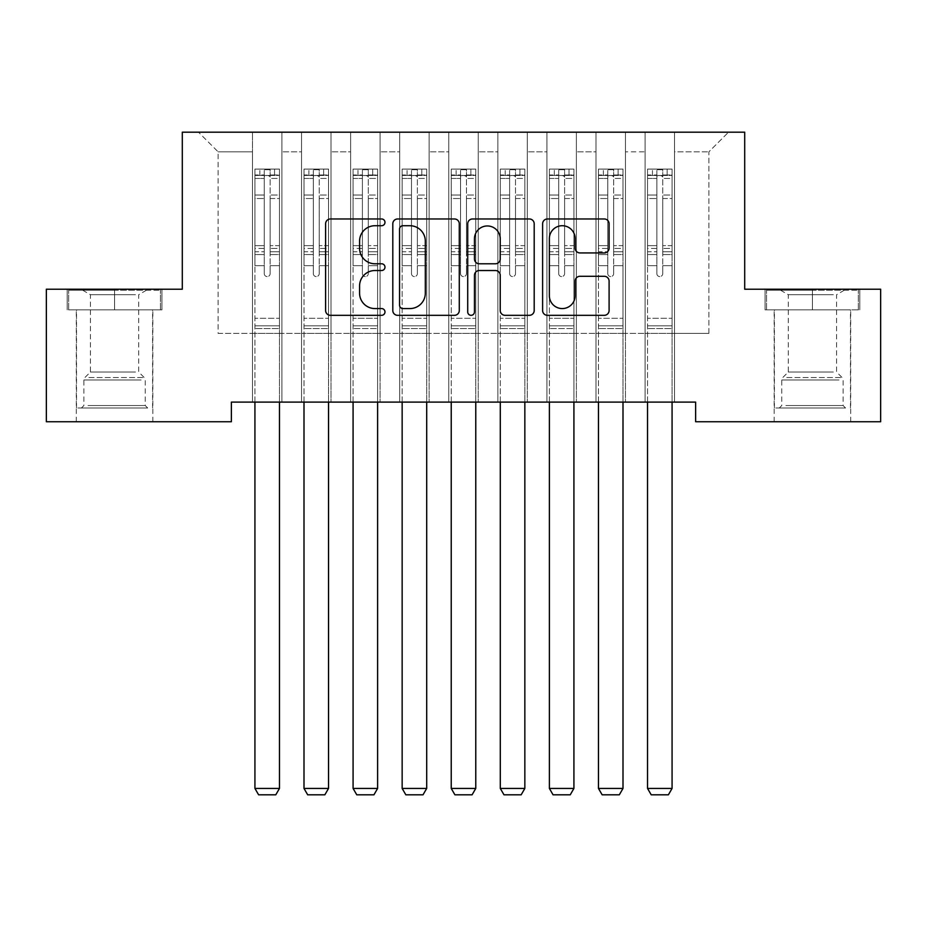 <?xml version="1.0" encoding="UTF-8"?>
<svg xmlns="http://www.w3.org/2000/svg" width="927" height="927" viewBox="0 0 927 927"><rect width="100%" height="100%" fill="white"/><g stroke="black" fill="none" stroke-linecap="round" stroke-linejoin="round"><path stroke-width="0.7" stroke-dasharray="4.63 3.48" d="M384.983 222.341A3.372 3.372 0 0 0 381.611 218.969L330.429 218.969A4.82 4.82 0 0 0 325.609 223.789L325.609 310.499A4.82 4.82 0 0 0 330.429 315.319L381.611 315.319A3.372 3.372 0 0 0 384.983 311.947A3.372 3.372 0 0 0 381.611 308.575L374.983 308.575A15.411 15.411 0 0 1 359.572 293.152L359.572 285.933A15.411 15.411 0 0 1 374.983 270.522L381.611 270.522A3.372 3.372 0 0 0 384.983 267.15A3.372 3.372 0 0 0 381.611 263.778L374.983 263.778A15.411 15.411 0 0 1 359.572 248.355L359.572 241.136A15.411 15.411 0 0 1 374.983 225.713L381.611 225.713A3.372 3.372 0 0 0 384.983 222.341M812.434 309.838L859.792 309.838L765.076 309.838L812.434 309.838L812.434 289.224L765.076 289.224L859.792 289.224L812.434 289.224L812.434 309.838L766.548 309.838L858.321 309.838L812.434 309.838L812.434 290.209L766.548 290.209L858.321 290.209L812.434 290.209L812.434 309.838M812.434 421.739L774.149 421.739L812.434 421.739M114.566 309.838L67.207 309.838L161.924 309.838L114.566 309.838L114.566 289.224L161.924 289.224L67.207 289.224L114.566 289.224L114.566 309.838L68.679 309.838L160.452 309.838L114.566 309.838L114.566 290.209L68.679 290.209L160.452 290.209L114.566 290.209L114.566 309.838M114.566 421.739L152.851 421.739L114.566 421.739M744.705 132.19L182.295 132.19L182.295 289.224L46.35 289.224L46.35 421.739L231.368 421.739L231.368 402.109L695.632 402.109L695.632 421.739L880.65 421.739L880.65 289.224L744.705 289.224L744.705 132.19M645.088 132.19L728.518 132.19L674.532 132.19L674.532 333.396L708.877 333.396L674.532 333.396L674.532 151.819L708.877 151.819L674.532 151.819L674.532 132.19L674.532 402.109L674.532 132.19L645.088 132.19L645.088 333.396L645.088 151.819L625.447 151.819L645.088 151.819L645.088 132.19L645.088 402.109L674.532 402.109L674.532 333.396L674.532 402.109L645.088 402.109L674.532 402.109L645.088 402.109L645.088 132.19M596.003 132.19L625.447 132.19L625.447 333.396L645.088 333.396L625.447 333.396L625.447 132.19L625.447 402.109L625.447 132.19L576.374 132.19L596.003 132.19L596.003 333.396L596.003 151.819L576.374 151.819L596.003 151.819L596.003 132.19L596.003 402.109L625.447 402.109L625.447 333.396L625.447 402.109L596.003 402.109L625.447 402.109L596.003 402.109L596.003 132.19M546.93 132.19L576.374 132.19L576.374 333.396L596.003 333.396L576.374 333.396L576.374 132.19L576.374 402.109L576.374 132.19L527.301 132.19L546.93 132.19L546.93 333.396L546.93 151.819L527.301 151.819L546.93 151.819L546.93 132.19L546.93 402.109L576.374 402.109L576.374 333.396L576.374 402.109L546.93 402.109L576.374 402.109L546.93 402.109L546.93 132.19M497.857 132.19L527.301 132.19L527.301 333.396L546.93 333.396L527.301 333.396L527.301 132.19L527.301 402.109L527.301 132.19L478.228 132.19L497.857 132.19L497.857 333.396L497.857 151.819L478.228 151.819L497.857 151.819L497.857 132.19L497.857 402.109L527.301 402.109L527.301 333.396L527.301 402.109L497.857 402.109L527.301 402.109L497.857 402.109L497.857 132.19M448.772 132.19L478.228 132.19L478.228 333.396L497.857 333.396L478.228 333.396L478.228 132.19L478.228 402.109L478.228 132.19L429.143 132.19L448.772 132.19L448.772 333.396L448.772 151.819L429.143 151.819L448.772 151.819L448.772 132.19L448.772 402.109L478.228 402.109L478.228 333.396L478.228 402.109L448.772 402.109L478.228 402.109L448.772 402.109L448.772 132.19M399.699 132.19L429.143 132.19L429.143 333.396L448.772 333.396L429.143 333.396L429.143 132.19L429.143 402.109L429.143 132.19L380.07 132.19L399.699 132.19L399.699 333.396L399.699 151.819L380.07 151.819L399.699 151.819L399.699 132.19L399.699 402.109L429.143 402.109L429.143 333.396L429.143 402.109L399.699 402.109L429.143 402.109L399.699 402.109L399.699 132.19M350.626 132.19L380.07 132.19L380.07 333.396L399.699 333.396L380.07 333.396L380.07 132.19L380.07 402.109L380.07 132.19L330.997 132.19L350.626 132.19L350.626 333.396L350.626 151.819L330.997 151.819L350.626 151.819L350.626 132.19L350.626 402.109L380.07 402.109L380.07 333.396L380.07 402.109L350.626 402.109L380.07 402.109L350.626 402.109L350.626 132.19M301.553 132.19L330.997 132.19L330.997 333.396L350.626 333.396L330.997 333.396L330.997 132.19L330.997 402.109L330.997 132.19L281.912 132.19L301.553 132.19L301.553 333.396L301.553 151.819L281.912 151.819L301.553 151.819L301.553 132.19L301.553 402.109L330.997 402.109L330.997 333.396L330.997 402.109L301.553 402.109L330.997 402.109L301.553 402.109L301.553 132.19M252.468 132.19L281.912 132.19L281.912 333.396L301.553 333.396L281.912 333.396L281.912 132.19L281.912 402.109L281.912 132.19L198.482 132.19L252.468 132.19L252.468 333.396L252.468 151.819L218.123 151.819L252.468 151.819L252.468 132.19L252.468 402.109L281.912 402.109L281.912 333.396L281.912 402.109L252.468 402.109L281.912 402.109L252.468 402.109L252.468 132.19M708.877 333.396L708.877 151.819L728.518 132.19L708.877 151.819L708.877 333.396M218.123 333.396L252.468 333.396L218.123 333.396L218.123 151.819L198.482 132.19L218.123 151.819L218.123 333.396M645.088 333.396L674.532 333.396L645.088 333.396L645.088 402.109L645.088 333.396M596.003 333.396L625.447 333.396L596.003 333.396L596.003 402.109L596.003 333.396M546.93 333.396L576.374 333.396L546.93 333.396L546.93 402.109L546.93 333.396M497.857 333.396L527.301 333.396L497.857 333.396L497.857 402.109L497.857 333.396M448.772 333.396L478.228 333.396L448.772 333.396L448.772 402.109L448.772 333.396M399.699 333.396L429.143 333.396L399.699 333.396L399.699 402.109L399.699 333.396M350.626 333.396L380.07 333.396L350.626 333.396L350.626 402.109L350.626 333.396M301.553 333.396L330.997 333.396L301.553 333.396L301.553 402.109L301.553 333.396M252.468 333.396L281.912 333.396L252.468 333.396L252.468 402.109L252.468 333.396M459.282 310.499L459.282 223.789A4.82 4.82 0 0 0 454.473 218.969L397.625 218.969A4.82 4.82 0 0 0 392.805 223.789L392.805 310.499A4.82 4.82 0 0 0 397.625 315.319L454.473 315.319A4.82 4.82 0 0 0 459.282 310.499M402.921 225.713A3.372 3.372 0 0 0 399.549 229.085L399.549 305.203A3.372 3.372 0 0 0 402.921 308.575L409.908 308.575A15.411 15.411 0 0 0 425.319 293.152L425.319 241.136A15.411 15.411 0 0 0 409.908 225.713L402.921 225.713M472.527 218.969L529.375 218.969A4.82 4.82 0 0 1 534.195 223.789L534.195 310.499A4.82 4.82 0 0 1 529.375 315.319L505.053 315.319A4.82 4.82 0 0 1 500.232 310.499L500.232 275.331A4.82 4.82 0 0 0 495.412 270.522L479.271 270.522A4.82 4.82 0 0 0 474.462 275.331L474.462 311.947A3.372 3.372 0 0 1 471.09 315.319A3.372 3.372 0 0 1 467.718 311.947L467.718 223.789A4.82 4.82 0 0 1 472.527 218.969M500.232 238.842A12.885 12.885 0 0 0 487.347 225.956A12.885 12.885 0 0 0 474.462 238.842L474.462 258.957A4.82 4.82 0 0 0 479.271 263.778L495.412 263.778A4.82 4.82 0 0 0 500.232 258.957L500.232 238.842M579.954 252.932L604.277 252.932A4.82 4.82 0 0 0 609.097 248.112L609.097 223.789A4.82 4.82 0 0 0 604.277 218.969L547.44 218.969A4.82 4.82 0 0 0 542.619 223.789L542.619 310.499A4.82 4.82 0 0 0 547.44 315.319L604.277 315.319A4.82 4.82 0 0 0 609.097 310.499L609.097 281.113A4.82 4.82 0 0 0 604.277 276.292L579.954 276.292A4.82 4.82 0 0 0 575.134 281.113L575.134 295.69A12.885 12.885 0 0 1 562.249 308.575A12.885 12.885 0 0 1 549.363 295.69L549.363 238.598A12.885 12.885 0 0 1 562.249 225.713A12.885 12.885 0 0 1 575.134 238.598L575.134 248.112A4.82 4.82 0 0 0 579.954 252.932M161.924 309.838L161.924 289.224L161.924 309.838M67.207 309.838L67.207 289.224L67.207 309.838M765.076 309.838L765.076 289.224L765.076 309.838M859.792 309.838L859.792 289.224L859.792 309.838M264.253 273.627A2.943 2.943 0 0 0 267.196 276.57A2.943 2.943 0 0 1 264.253 273.627L264.253 265.667L264.253 273.627A2.943 2.943 0 0 0 267.196 276.57A2.943 2.943 0 0 0 270.139 273.627A2.943 2.943 0 0 1 267.196 276.57A2.943 2.943 0 0 0 270.139 273.627L270.139 265.667L270.139 273.627A2.943 2.943 0 0 1 267.196 276.57A2.943 2.943 0 0 1 264.253 273.627L264.253 251.773L264.253 273.627M254.925 402.109L254.925 265.667L254.925 318.285L254.925 265.667L264.253 265.667L254.925 265.667L264.253 265.667L254.925 265.667L254.925 248.413L264.253 248.413L264.253 265.667L264.253 248.413L254.925 248.413L254.925 245.632L264.253 245.632L254.925 245.632L254.925 198.517L264.253 198.517L254.925 198.517L254.925 178.459L264.253 178.459L254.925 178.459L254.925 175.47L254.925 265.667L254.925 254.554L264.253 254.554L254.925 254.554L254.925 251.773L264.253 251.773L254.925 251.773L254.925 195.018L264.253 195.018L264.253 251.773L264.253 195.018L254.925 195.018L254.925 174.96L264.253 174.96L264.253 195.018L264.253 169.699L264.253 176.756L264.253 169.699L270.139 169.699L270.139 176.756C268.181 175.052 266.223 175.052 264.253 176.756L264.253 248.413L264.253 176.756C266.211 175.052 268.17 175.052 270.139 176.756L270.139 251.773L270.139 169.699L264.253 169.699L264.253 174.96L254.925 174.96L254.925 169.096L259.838 169.085L259.838 175.47L254.925 175.47L254.925 169.096L254.925 175.47L274.554 175.47L259.838 175.47L259.838 169.085L279.34 169.085L274.554 169.085L274.554 175.47L279.467 175.47L279.467 169.096L254.925 169.096L254.925 788.437L254.925 318.285L254.925 788.437L279.467 788.437L254.925 788.437L258.61 794.81L275.782 794.81L258.61 794.81L254.925 788.437L258.61 794.81L275.782 794.81L279.467 788.437L275.782 794.81L279.467 788.437L279.467 328.587L279.467 788.437L254.925 788.437M279.467 402.109L279.467 265.667L270.139 265.667L279.467 265.667L270.139 265.667L279.467 265.667L279.467 254.554L270.139 254.554L279.467 254.554L279.467 251.773L270.139 251.773L279.467 251.773L279.467 195.018L270.139 195.018L279.467 195.018L279.467 174.96L270.139 174.96L279.467 174.96L279.467 169.096L279.467 265.667L279.467 248.413L270.139 248.413L279.467 248.413L279.467 245.632L270.139 245.632L279.467 245.632L279.467 198.517L270.139 198.517L270.139 273.627L270.139 198.517L279.467 198.517L279.467 178.459L270.139 178.459L270.139 198.517L270.139 178.459L279.467 178.459L279.467 175.47L255.052 175.47L279.34 175.47L274.554 175.47L274.554 169.085L279.467 169.096L279.467 328.587L254.925 328.587L279.467 328.587L279.467 318.285L254.925 318.285L279.467 318.285L279.467 265.667L279.467 788.437M313.326 273.627A2.943 2.943 0 0 0 316.269 276.57A2.943 2.943 0 0 1 313.326 273.627L313.326 265.667L313.326 273.627A2.943 2.943 0 0 0 316.269 276.57A2.943 2.943 0 0 0 319.212 273.627A2.943 2.943 0 0 1 316.269 276.57A2.943 2.943 0 0 0 319.212 273.627L319.212 265.667L319.212 273.627A2.943 2.943 0 0 1 316.269 276.57A2.943 2.943 0 0 1 313.326 273.627L313.326 251.773L313.326 273.627M303.998 402.109L303.998 265.667L303.998 318.285L303.998 265.667L313.326 265.667L303.998 265.667L313.326 265.667L303.998 265.667L303.998 248.413L313.326 248.413L313.326 265.667L313.326 248.413L303.998 248.413L303.998 245.632L313.326 245.632L303.998 245.632L303.998 198.517L313.326 198.517L303.998 198.517L303.998 178.459L313.326 178.459L303.998 178.459L303.998 175.47L303.998 265.667L303.998 254.554L313.326 254.554L303.998 254.554L303.998 251.773L313.326 251.773L303.998 251.773L303.998 195.018L313.326 195.018L313.326 251.773L313.326 195.018L303.998 195.018L303.998 174.96L313.326 174.96L313.326 195.018L313.326 169.699L313.326 176.756L313.326 169.699L319.212 169.699L319.212 176.756C317.254 175.052 315.296 175.052 313.326 176.756L313.326 248.413L313.326 176.756C315.284 175.052 317.243 175.052 319.212 176.756L319.212 251.773L319.212 169.699L313.326 169.699L313.326 174.96L303.998 174.96L303.998 169.096L308.911 169.085L308.911 175.47L303.998 175.47L303.998 169.096L303.998 175.47L323.627 175.47L308.911 175.47L308.911 169.085L328.413 169.085L323.627 169.085L323.627 175.47L328.54 175.47L328.54 169.096L303.998 169.096L303.998 788.437L303.998 318.285L303.998 788.437L328.54 788.437L303.998 788.437L307.683 794.81L324.856 794.81L307.683 794.81L303.998 788.437L307.683 794.81L324.856 794.81L328.54 788.437L324.856 794.81L328.54 788.437L328.54 328.587L328.54 788.437L303.998 788.437M328.54 402.109L328.54 265.667L319.212 265.667L328.54 265.667L319.212 265.667L328.54 265.667L328.54 254.554L319.212 254.554L328.54 254.554L328.54 251.773L319.212 251.773L328.54 251.773L328.54 195.018L319.212 195.018L328.54 195.018L328.54 174.96L319.212 174.96L328.54 174.96L328.54 169.096L328.54 265.667L328.54 248.413L319.212 248.413L328.54 248.413L328.54 245.632L319.212 245.632L328.54 245.632L328.54 198.517L319.212 198.517L319.212 273.627L319.212 198.517L328.54 198.517L328.54 178.459L319.212 178.459L319.212 198.517L319.212 178.459L328.54 178.459L328.54 175.47L304.126 175.47L328.413 175.47L323.627 175.47L323.627 169.085L328.54 169.096L328.54 328.587L303.998 328.587L328.54 328.587L328.54 318.285L303.998 318.285L328.54 318.285L328.54 265.667L328.54 788.437M362.399 273.627A2.943 2.943 0 0 0 365.342 276.57A2.943 2.943 0 0 1 362.399 273.627L362.399 265.667L362.399 273.627A2.943 2.943 0 0 0 365.342 276.57A2.943 2.943 0 0 0 368.297 273.627A2.943 2.943 0 0 1 365.342 276.57A2.943 2.943 0 0 0 368.297 273.627L368.297 265.667L368.297 273.627A2.943 2.943 0 0 1 365.342 276.57A2.943 2.943 0 0 1 362.399 273.627L362.399 251.773L362.399 273.627M353.083 402.109L353.083 265.667L353.083 318.285L353.083 265.667L362.399 265.667L353.083 265.667L362.399 265.667L353.083 265.667L353.083 248.413L362.399 248.413L362.399 265.667L362.399 248.413L353.083 248.413L353.083 245.632L362.399 245.632L353.083 245.632L353.083 198.517L362.399 198.517L353.083 198.517L353.083 178.459L362.399 178.459L353.083 178.459L353.083 175.47L353.083 265.667L353.083 254.554L362.399 254.554L353.083 254.554L353.083 251.773L362.399 251.773L353.083 251.773L353.083 195.018L362.399 195.018L362.399 251.773L362.399 195.018L353.083 195.018L353.083 174.96L362.399 174.96L362.399 195.018L362.399 169.699L362.399 176.756L362.399 169.699L368.297 169.699L368.297 176.756C366.339 175.052 364.369 175.052 362.399 176.756L362.399 248.413L362.399 176.756C364.357 175.052 366.327 175.052 368.297 176.756L368.297 251.773L368.297 169.699L362.399 169.699L362.399 174.96L353.083 174.96L353.083 169.096L357.984 169.085L357.984 175.47L353.083 175.47L353.083 169.096L353.083 175.47L372.712 175.47L357.984 175.47L357.984 169.085L377.498 169.085L372.712 169.085L372.712 175.47L377.613 175.47L377.613 169.096L353.083 169.096L353.083 788.437L353.083 318.285L353.083 788.437L377.613 788.437L353.083 788.437L356.756 794.81L373.94 794.81L356.756 794.81L353.083 788.437L356.756 794.81L373.94 794.81L377.613 788.437L373.94 794.81L377.613 788.437L377.613 328.587L377.613 788.437L353.083 788.437M377.613 402.109L377.613 265.667L368.297 265.667L377.613 265.667L368.297 265.667L377.613 265.667L377.613 254.554L368.297 254.554L377.613 254.554L377.613 251.773L368.297 251.773L377.613 251.773L377.613 195.018L368.297 195.018L377.613 195.018L377.613 174.96L368.297 174.96L377.613 174.96L377.613 169.096L377.613 265.667L377.613 248.413L368.297 248.413L377.613 248.413L377.613 245.632L368.297 245.632L377.613 245.632L377.613 198.517L368.297 198.517L368.297 273.627L368.297 198.517L377.613 198.517L377.613 178.459L368.297 178.459L368.297 198.517L368.297 178.459L377.613 178.459L377.613 175.47L353.199 175.47L377.498 175.47L372.712 175.47L372.712 169.085L377.613 169.096L377.613 328.587L353.083 328.587L377.613 328.587L377.613 318.285L353.083 318.285L377.613 318.285L377.613 265.667L377.613 788.437M143.256 407.996L81.437 407.996L143.256 407.996M88.007 405.539L145.238 405.539L88.007 405.539M142.19 290.209L82.665 290.209L142.19 290.209M135.481 294.682L90.417 294.682L135.481 294.682M135.481 372.028L90.417 372.028L135.481 372.028M147.509 407.996L76.535 407.996L147.509 407.996M147.509 309.838L76.535 309.838L147.509 309.838M68.679 309.838L68.679 290.209L68.679 309.838M160.452 309.838L160.452 290.209L160.452 309.838M841.125 407.996L779.306 407.996L841.125 407.996M785.876 405.539L843.106 405.539L785.876 405.539M840.059 290.209L780.534 290.209L840.059 290.209M833.35 294.682L788.286 294.682L833.35 294.682M833.35 372.028L788.286 372.028L833.35 372.028M845.378 407.996L774.404 407.996L845.378 407.996M845.378 309.838L774.404 309.838L845.378 309.838M766.548 309.838L766.548 290.209L766.548 309.838M858.321 309.838L858.321 290.209L858.321 309.838M411.484 273.627A2.943 2.943 0 0 0 414.427 276.57A2.943 2.943 0 0 1 411.484 273.627L411.484 265.667L411.484 273.627A2.943 2.943 0 0 0 414.427 276.57A2.943 2.943 0 0 0 417.37 273.627A2.943 2.943 0 0 1 414.427 276.57A2.943 2.943 0 0 0 417.37 273.627L417.37 265.667L417.37 273.627A2.943 2.943 0 0 1 414.427 276.57A2.943 2.943 0 0 1 411.484 273.627L411.484 251.773L411.484 273.627M402.156 402.109L402.156 265.667L402.156 318.285L402.156 265.667L411.484 265.667L402.156 265.667L411.484 265.667L402.156 265.667L402.156 248.413L411.484 248.413L411.484 265.667L411.484 248.413L402.156 248.413L402.156 245.632L411.484 245.632L402.156 245.632L402.156 198.517L411.484 198.517L402.156 198.517L402.156 178.459L411.484 178.459L402.156 178.459L402.156 175.47L402.156 265.667L402.156 254.554L411.484 254.554L402.156 254.554L402.156 251.773L411.484 251.773L402.156 251.773L402.156 195.018L411.484 195.018L411.484 251.773L411.484 195.018L402.156 195.018L402.156 174.96L411.484 174.96L411.484 195.018L411.484 169.699L411.484 176.756L411.484 169.699L417.37 169.699L417.37 176.756C415.412 175.052 413.442 175.052 411.484 176.756L411.484 248.413L411.484 176.756C413.442 175.052 415.4 175.052 417.37 176.756L417.37 251.773L417.37 169.699L411.484 169.699L411.484 174.96L402.156 174.96L402.156 169.096L407.057 169.085L407.057 175.47L402.156 175.47L402.156 169.096L402.156 175.47L421.785 175.47L407.057 175.47L407.057 169.085L426.571 169.085L421.785 169.085L421.785 175.47L426.698 175.47L426.698 169.096L402.156 169.096L402.156 788.437L402.156 318.285L402.156 788.437L426.698 788.437L402.156 788.437L405.841 794.81L423.013 794.81L405.841 794.81L402.156 788.437L405.841 794.81L423.013 794.81L426.698 788.437L423.013 794.81L426.698 788.437L426.698 328.587L426.698 788.437L402.156 788.437M426.698 402.109L426.698 265.667L417.37 265.667L426.698 265.667L417.37 265.667L426.698 265.667L426.698 254.554L417.37 254.554L426.698 254.554L426.698 251.773L417.37 251.773L426.698 251.773L426.698 195.018L417.37 195.018L426.698 195.018L426.698 174.96L417.37 174.96L426.698 174.96L426.698 169.096L426.698 265.667L426.698 248.413L417.37 248.413L426.698 248.413L426.698 245.632L417.37 245.632L426.698 245.632L426.698 198.517L417.37 198.517L417.37 273.627L417.37 198.517L426.698 198.517L426.698 178.459L417.37 178.459L417.37 198.517L417.37 178.459L426.698 178.459L426.698 175.47L402.272 175.47L426.571 175.47L421.785 175.47L421.785 169.085L426.698 169.096L426.698 328.587L402.156 328.587L426.698 328.587L426.698 318.285L402.156 318.285L426.698 318.285L426.698 265.667L426.698 788.437M460.557 273.627A2.943 2.943 0 0 0 463.5 276.57A2.943 2.943 0 0 1 460.557 273.627L460.557 265.667L460.557 273.627A2.943 2.943 0 0 0 463.5 276.57A2.943 2.943 0 0 0 466.443 273.627A2.943 2.943 0 0 1 463.5 276.57A2.943 2.943 0 0 0 466.443 273.627L466.443 265.667L466.443 273.627A2.943 2.943 0 0 1 463.5 276.57A2.943 2.943 0 0 1 460.557 273.627L460.557 251.773L460.557 273.627M451.229 402.109L451.229 265.667L451.229 318.285L451.229 265.667L460.557 265.667L451.229 265.667L460.557 265.667L451.229 265.667L451.229 248.413L460.557 248.413L460.557 265.667L460.557 248.413L451.229 248.413L451.229 245.632L460.557 245.632L451.229 245.632L451.229 198.517L460.557 198.517L451.229 198.517L451.229 178.459L460.557 178.459L451.229 178.459L451.229 175.47L451.229 265.667L451.229 254.554L460.557 254.554L451.229 254.554L451.229 251.773L460.557 251.773L451.229 251.773L451.229 195.018L460.557 195.018L460.557 251.773L460.557 195.018L451.229 195.018L451.229 174.96L460.557 174.96L460.557 195.018L460.557 169.699L460.557 176.756L460.557 169.699L466.443 169.699L466.443 176.756C464.485 175.052 462.527 175.052 460.557 176.756L460.557 248.413L460.557 176.756C462.515 175.052 464.473 175.052 466.443 176.756L466.443 251.773L466.443 169.699L460.557 169.699L460.557 174.96L451.229 174.96L451.229 169.096L456.142 169.085L456.142 175.47L451.229 175.47L451.229 169.096L451.229 175.47L470.858 175.47L456.142 175.47L456.142 169.085L475.644 169.085L470.858 169.085L470.858 175.47L475.771 175.47L475.771 169.096L451.229 169.096L451.229 788.437L451.229 318.285L451.229 788.437L475.771 788.437L451.229 788.437L454.914 794.81L472.086 794.81L454.914 794.81L451.229 788.437L454.914 794.81L472.086 794.81L475.771 788.437L472.086 794.81L475.771 788.437L475.771 328.587L475.771 788.437L451.229 788.437M475.771 402.109L475.771 265.667L466.443 265.667L475.771 265.667L466.443 265.667L475.771 265.667L475.771 254.554L466.443 254.554L475.771 254.554L475.771 251.773L466.443 251.773L475.771 251.773L475.771 195.018L466.443 195.018L475.771 195.018L475.771 174.96L466.443 174.96L475.771 174.96L475.771 169.096L475.771 265.667L475.771 248.413L466.443 248.413L475.771 248.413L475.771 245.632L466.443 245.632L475.771 245.632L475.771 198.517L466.443 198.517L466.443 273.627L466.443 198.517L475.771 198.517L475.771 178.459L466.443 178.459L466.443 198.517L466.443 178.459L475.771 178.459L475.771 175.47L451.356 175.47L475.644 175.47L470.858 175.47L470.858 169.085L475.771 169.096L475.771 328.587L451.229 328.587L475.771 328.587L475.771 318.285L451.229 318.285L475.771 318.285L475.771 265.667L475.771 788.437M509.63 273.627A2.943 2.943 0 0 0 512.573 276.57A2.943 2.943 0 0 1 509.63 273.627L509.63 265.667L509.63 273.627A2.943 2.943 0 0 0 512.573 276.57A2.943 2.943 0 0 0 515.516 273.627A2.943 2.943 0 0 1 512.573 276.57A2.943 2.943 0 0 0 515.516 273.627L515.516 265.667L515.516 273.627A2.943 2.943 0 0 1 512.573 276.57A2.943 2.943 0 0 1 509.63 273.627L509.63 251.773L509.63 273.627M500.302 402.109L500.302 265.667L500.302 318.285L500.302 265.667L509.63 265.667L500.302 265.667L509.63 265.667L500.302 265.667L500.302 248.413L509.63 248.413L509.63 265.667L509.63 248.413L500.302 248.413L500.302 245.632L509.63 245.632L500.302 245.632L500.302 198.517L509.63 198.517L500.302 198.517L500.302 178.459L509.63 178.459L500.302 178.459L500.302 175.47L500.302 265.667L500.302 254.554L509.63 254.554L500.302 254.554L500.302 251.773L509.63 251.773L500.302 251.773L500.302 195.018L509.63 195.018L509.63 251.773L509.63 195.018L500.302 195.018L500.302 174.96L509.63 174.96L509.63 195.018L509.63 169.699L509.63 176.756L509.63 169.699L515.516 169.699L515.516 176.756C513.558 175.052 511.6 175.052 509.63 176.756L509.63 248.413L509.63 176.756C511.588 175.052 513.558 175.052 515.516 176.756L515.516 251.773L515.516 169.699L509.63 169.699L509.63 174.96L500.302 174.96L500.302 169.096L505.215 169.085L505.215 175.47L500.302 175.47L500.302 169.096L500.302 175.47L519.943 175.47L505.215 175.47L505.215 169.085L524.728 169.085L519.943 169.085L519.943 175.47L524.844 175.47L524.844 169.096L500.302 169.096L500.302 788.437L500.302 318.285L500.302 788.437L524.844 788.437L500.302 788.437L503.987 794.81L521.159 794.81L503.987 794.81L500.302 788.437L503.987 794.81L521.159 794.81L524.844 788.437L521.159 794.81L524.844 788.437L524.844 328.587L524.844 788.437L500.302 788.437M524.844 402.109L524.844 265.667L515.516 265.667L524.844 265.667L515.516 265.667L524.844 265.667L524.844 254.554L515.516 254.554L524.844 254.554L524.844 251.773L515.516 251.773L524.844 251.773L524.844 195.018L515.516 195.018L524.844 195.018L524.844 174.96L515.516 174.96L524.844 174.96L524.844 169.096L524.844 265.667L524.844 248.413L515.516 248.413L524.844 248.413L524.844 245.632L515.516 245.632L524.844 245.632L524.844 198.517L515.516 198.517L515.516 273.627L515.516 198.517L524.844 198.517L524.844 178.459L515.516 178.459L515.516 198.517L515.516 178.459L524.844 178.459L524.844 175.47L500.429 175.47L524.728 175.47L519.943 175.47L519.943 169.085L524.844 169.096L524.844 328.587L500.302 328.587L524.844 328.587L524.844 318.285L500.302 318.285L524.844 318.285L524.844 265.667L524.844 788.437M558.703 273.627A2.943 2.943 0 0 0 561.658 276.57A2.943 2.943 0 0 1 558.703 273.627L558.703 265.667L558.703 273.627A2.943 2.943 0 0 0 561.658 276.57A2.943 2.943 0 0 0 564.601 273.627A2.943 2.943 0 0 1 561.658 276.57A2.943 2.943 0 0 0 564.601 273.627L564.601 265.667L564.601 273.627A2.943 2.943 0 0 1 561.658 276.57A2.943 2.943 0 0 1 558.703 273.627L558.703 251.773L558.703 273.627M549.387 402.109L549.387 265.667L549.387 318.285L549.387 265.667L558.703 265.667L549.387 265.667L558.703 265.667L549.387 265.667L549.387 248.413L558.703 248.413L558.703 265.667L558.703 248.413L549.387 248.413L549.387 245.632L558.703 245.632L549.387 245.632L549.387 198.517L558.703 198.517L549.387 198.517L549.387 178.459L558.703 178.459L549.387 178.459L549.387 175.47L549.387 265.667L549.387 254.554L558.703 254.554L549.387 254.554L549.387 251.773L558.703 251.773L549.387 251.773L549.387 195.018L558.703 195.018L558.703 251.773L558.703 195.018L549.387 195.018L549.387 174.96L558.703 174.96L558.703 195.018L558.703 169.699L558.703 176.756L558.703 169.699L564.601 169.699L564.601 176.756C562.643 175.052 560.673 175.052 558.703 176.756L558.703 248.413L558.703 176.756C560.661 175.052 562.631 175.052 564.601 176.756L564.601 251.773L564.601 169.699L558.703 169.699L558.703 174.96L549.387 174.96L549.387 169.096L554.288 169.085L554.288 175.47L549.387 175.47L549.387 169.096L549.387 175.47L569.016 175.47L554.288 175.47L554.288 169.085L573.801 169.085L569.016 169.085L569.016 175.47L573.917 175.47L573.917 169.096L549.387 169.096L549.387 788.437L549.387 318.285L549.387 788.437L573.917 788.437L549.387 788.437L553.06 794.81L570.244 794.81L553.06 794.81L549.387 788.437L553.06 794.81L570.244 794.81L573.917 788.437L570.244 794.81L573.917 788.437L573.917 328.587L573.917 788.437L549.387 788.437M573.917 402.109L573.917 265.667L564.601 265.667L573.917 265.667L564.601 265.667L573.917 265.667L573.917 254.554L564.601 254.554L573.917 254.554L573.917 251.773L564.601 251.773L573.917 251.773L573.917 195.018L564.601 195.018L573.917 195.018L573.917 174.96L564.601 174.96L573.917 174.96L573.917 169.096L573.917 265.667L573.917 248.413L564.601 248.413L573.917 248.413L573.917 245.632L564.601 245.632L573.917 245.632L573.917 198.517L564.601 198.517L564.601 273.627L564.601 198.517L573.917 198.517L573.917 178.459L564.601 178.459L564.601 198.517L564.601 178.459L573.917 178.459L573.917 175.47L549.502 175.47L573.801 175.47L569.016 175.47L569.016 169.085L573.917 169.096L573.917 328.587L549.387 328.587L573.917 328.587L573.917 318.285L549.387 318.285L573.917 318.285L573.917 265.667L573.917 788.437M607.788 273.627A2.943 2.943 0 0 0 610.731 276.57A2.943 2.943 0 0 1 607.788 273.627L607.788 265.667L607.788 273.627A2.943 2.943 0 0 0 610.731 276.57A2.943 2.943 0 0 0 613.674 273.627A2.943 2.943 0 0 1 610.731 276.57A2.943 2.943 0 0 0 613.674 273.627L613.674 265.667L613.674 273.627A2.943 2.943 0 0 1 610.731 276.57A2.943 2.943 0 0 1 607.788 273.627L607.788 251.773L607.788 273.627M598.46 402.109L598.46 265.667L598.46 318.285L598.46 265.667L607.788 265.667L598.46 265.667L607.788 265.667L598.46 265.667L598.46 248.413L607.788 248.413L607.788 265.667L607.788 248.413L598.46 248.413L598.46 245.632L607.788 245.632L598.46 245.632L598.46 198.517L607.788 198.517L598.46 198.517L598.46 178.459L607.788 178.459L598.46 178.459L598.46 175.47L598.46 265.667L598.46 254.554L607.788 254.554L598.46 254.554L598.46 251.773L607.788 251.773L598.46 251.773L598.46 195.018L607.788 195.018L607.788 251.773L607.788 195.018L598.46 195.018L598.46 174.96L607.788 174.96L607.788 195.018L607.788 169.699L607.788 176.756L607.788 169.699L613.674 169.699L613.674 176.756C611.716 175.052 609.757 175.052 607.788 176.756L607.788 248.413L607.788 176.756C609.746 175.052 611.704 175.052 613.674 176.756L613.674 251.773L613.674 169.699L607.788 169.699L607.788 174.96L598.46 174.96L598.46 169.096L603.373 169.085L603.373 175.47L598.46 175.47L598.46 169.096L598.46 175.47L618.089 175.47L603.373 175.47L603.373 169.085L622.874 169.085L618.089 169.085L618.089 175.47L623.002 175.47L623.002 169.096L598.46 169.096L598.46 788.437L598.46 318.285L598.46 788.437L623.002 788.437L598.46 788.437L602.144 794.81L619.317 794.81L602.144 794.81L598.46 788.437L602.144 794.81L619.317 794.81L623.002 788.437L619.317 794.81L623.002 788.437L623.002 328.587L623.002 788.437L598.46 788.437M623.002 402.109L623.002 265.667L613.674 265.667L623.002 265.667L613.674 265.667L623.002 265.667L623.002 254.554L613.674 254.554L623.002 254.554L623.002 251.773L613.674 251.773L623.002 251.773L623.002 195.018L613.674 195.018L623.002 195.018L623.002 174.96L613.674 174.96L623.002 174.96L623.002 169.096L623.002 265.667L623.002 248.413L613.674 248.413L623.002 248.413L623.002 245.632L613.674 245.632L623.002 245.632L623.002 198.517L613.674 198.517L613.674 273.627L613.674 198.517L623.002 198.517L623.002 178.459L613.674 178.459L613.674 198.517L613.674 178.459L623.002 178.459L623.002 175.47L598.587 175.47L622.874 175.47L618.089 175.47L618.089 169.085L623.002 169.096L623.002 328.587L598.46 328.587L623.002 328.587L623.002 318.285L598.46 318.285L623.002 318.285L623.002 265.667L623.002 788.437M656.861 273.627A2.943 2.943 0 0 0 659.804 276.57A2.943 2.943 0 0 1 656.861 273.627L656.861 265.667L656.861 273.627A2.943 2.943 0 0 0 659.804 276.57A2.943 2.943 0 0 0 662.747 273.627A2.943 2.943 0 0 1 659.804 276.57A2.943 2.943 0 0 0 662.747 273.627L662.747 265.667L662.747 273.627A2.943 2.943 0 0 1 659.804 276.57A2.943 2.943 0 0 1 656.861 273.627L656.861 251.773L656.861 273.627M647.533 402.109L647.533 265.667L647.533 318.285L647.533 265.667L656.861 265.667L647.533 265.667L656.861 265.667L647.533 265.667L647.533 248.413L656.861 248.413L656.861 265.667L656.861 248.413L647.533 248.413L647.533 245.632L656.861 245.632L647.533 245.632L647.533 198.517L656.861 198.517L647.533 198.517L647.533 178.459L656.861 178.459L647.533 178.459L647.533 175.47L647.533 265.667L647.533 254.554L656.861 254.554L647.533 254.554L647.533 251.773L656.861 251.773L647.533 251.773L647.533 195.018L656.861 195.018L656.861 251.773L656.861 195.018L647.533 195.018L647.533 174.96L656.861 174.96L656.861 195.018L656.861 169.699L656.861 176.756L656.861 169.699L662.747 169.699L662.747 176.756C660.789 175.052 658.83 175.052 656.861 176.756L656.861 248.413L656.861 176.756C658.819 175.052 660.777 175.052 662.747 176.756L662.747 251.773L662.747 169.699L656.861 169.699L656.861 174.96L647.533 174.96L647.533 169.096L652.446 169.085L652.446 175.47L647.533 175.47L647.533 169.096L647.533 175.47L667.162 175.47L652.446 175.47L652.446 169.085L671.948 169.085L667.162 169.085L667.162 175.47L672.075 175.47L672.075 169.096L647.533 169.096L647.533 788.437L647.533 318.285L647.533 788.437L672.075 788.437L647.533 788.437L651.217 794.81L668.39 794.81L651.217 794.81L647.533 788.437L651.217 794.81L668.39 794.81L672.075 788.437L668.39 794.81L672.075 788.437L672.075 328.587L672.075 788.437L647.533 788.437M672.075 402.109L672.075 265.667L662.747 265.667L672.075 265.667L662.747 265.667L672.075 265.667L672.075 254.554L662.747 254.554L672.075 254.554L672.075 251.773L662.747 251.773L672.075 251.773L672.075 195.018L662.747 195.018L672.075 195.018L672.075 174.96L662.747 174.96L672.075 174.96L672.075 169.096L672.075 265.667L672.075 248.413L662.747 248.413L672.075 248.413L672.075 245.632L662.747 245.632L672.075 245.632L672.075 198.517L662.747 198.517L662.747 273.627L662.747 198.517L672.075 198.517L672.075 178.459L662.747 178.459L662.747 198.517L662.747 178.459L672.075 178.459L672.075 175.47L647.66 175.47L671.948 175.47L667.162 175.47L667.162 169.085L672.075 169.096L672.075 328.587L647.533 328.587L672.075 328.587L672.075 318.285L647.533 318.285L672.075 318.285L672.075 265.667L672.075 788.437M279.467 325.817L254.925 325.817L279.467 325.817M328.54 325.817L303.998 325.817L328.54 325.817M377.613 325.817L353.083 325.817L377.613 325.817M141.124 379.977L83.894 379.977L141.124 379.977M88.876 377.544L144.23 377.544L88.876 377.544M838.993 379.977L781.762 379.977L838.993 379.977M786.745 377.544L842.098 377.544L786.745 377.544M426.698 325.817L402.156 325.817L426.698 325.817M475.771 325.817L451.229 325.817L475.771 325.817M524.844 325.817L500.302 325.817L524.844 325.817M573.917 325.817L549.387 325.817L573.917 325.817M623.002 325.817L598.46 325.817L623.002 325.817M672.075 325.817L647.533 325.817L672.075 325.817M774.149 421.739L774.149 309.838M76.292 421.739L76.292 309.838M152.851 421.739L152.851 309.838M850.708 421.739L850.708 309.838M82.665 290.209L90.417 294.682L90.417 372.028L84.902 377.544L83.894 379.977L83.894 405.539L81.437 407.996M152.596 407.996L152.596 309.838M76.535 407.996L76.535 309.838M146.466 290.209L138.714 294.682L138.714 372.028L144.23 377.544L145.238 379.977L145.238 405.539L147.694 407.996M780.534 290.209L788.286 294.682L788.286 372.028L782.77 377.544L781.762 379.977L781.762 405.539L779.306 407.996M850.465 407.996L850.465 309.838M774.404 407.996L774.404 309.838M844.335 290.209L836.583 294.682L836.583 372.028L842.098 377.544L843.106 379.977L843.106 405.539L845.563 407.996"/><path stroke-width="1.39" d="M384.983 222.341A3.372 3.372 0 0 0 381.611 218.969L330.429 218.969A4.82 4.82 0 0 0 325.609 223.789L325.609 310.499A4.82 4.82 0 0 0 330.429 315.319L381.611 315.319A3.372 3.372 0 0 0 384.983 311.947A3.372 3.372 0 0 0 381.611 308.575L374.983 308.575A15.411 15.411 0 0 1 359.572 293.152L359.572 285.933A15.411 15.411 0 0 1 374.983 270.522L381.611 270.522A3.372 3.372 0 0 0 384.983 267.15A3.372 3.372 0 0 0 381.611 263.778L374.983 263.778A15.411 15.411 0 0 1 359.572 248.355L359.572 241.136A15.411 15.411 0 0 1 374.983 225.713L381.611 225.713A3.372 3.372 0 0 0 384.983 222.341M604.277 252.932A4.82 4.82 0 0 0 609.097 248.112L609.097 223.789A4.82 4.82 0 0 0 604.277 218.969L547.44 218.969A4.82 4.82 0 0 0 542.619 223.789L542.619 310.499A4.82 4.82 0 0 0 547.44 315.319L604.277 315.319A4.82 4.82 0 0 0 609.097 310.499L609.097 281.113A4.82 4.82 0 0 0 604.277 276.292L579.954 276.292A4.82 4.82 0 0 0 575.134 281.113L575.134 295.69A12.885 12.885 0 0 1 562.249 308.575A12.885 12.885 0 0 1 549.363 295.69L549.363 238.598A12.885 12.885 0 0 1 562.249 225.713A12.885 12.885 0 0 1 575.134 238.598L575.134 248.112A4.82 4.82 0 0 0 579.954 252.932L604.277 252.932M695.632 402.109L231.368 402.109L231.368 421.739L46.35 421.739L46.35 289.224L182.295 289.224L182.295 132.19L744.705 132.19L744.705 289.224L880.65 289.224L880.65 421.739L695.632 421.739L695.632 402.109M459.282 223.789A4.82 4.82 0 0 0 454.473 218.969L397.625 218.969A4.82 4.82 0 0 0 392.805 223.789L392.805 310.499A4.82 4.82 0 0 0 397.625 315.319L454.473 315.319A4.82 4.82 0 0 0 459.282 310.499L459.282 223.789M472.527 218.969L529.375 218.969A4.82 4.82 0 0 1 534.195 223.789L534.195 310.499A4.82 4.82 0 0 1 529.375 315.319L505.053 315.319A4.82 4.82 0 0 1 500.232 310.499L500.232 275.331A4.82 4.82 0 0 0 495.412 270.522L479.271 270.522A4.82 4.82 0 0 0 474.462 275.331L474.462 311.947A3.372 3.372 0 0 1 471.09 315.319A3.372 3.372 0 0 1 467.718 311.947L467.718 223.789A4.82 4.82 0 0 1 472.527 218.969M402.921 225.713A3.372 3.372 0 0 0 399.549 229.085L399.549 305.203A3.372 3.372 0 0 0 402.921 308.575L409.908 308.575A15.411 15.411 0 0 0 425.319 293.152L425.319 241.136A15.411 15.411 0 0 0 409.908 225.713L402.921 225.713M500.232 238.842A12.885 12.885 0 0 0 487.347 225.956A12.885 12.885 0 0 0 474.462 238.842L474.462 258.957A4.82 4.82 0 0 0 479.271 263.778L495.412 263.778A4.82 4.82 0 0 0 500.232 258.957L500.232 238.842M279.467 402.109L279.467 788.437L254.925 788.437L254.925 402.109M279.467 788.437L275.782 794.81L258.61 794.81L254.925 788.437M328.54 402.109L328.54 788.437L303.998 788.437L303.998 402.109M328.54 788.437L324.856 794.81L307.683 794.81L303.998 788.437M377.613 402.109L377.613 788.437L353.083 788.437L353.083 402.109M377.613 788.437L373.94 794.81L356.756 794.81L353.083 788.437M426.698 402.109L426.698 788.437L402.156 788.437L402.156 402.109M426.698 788.437L423.013 794.81L405.841 794.81L402.156 788.437M475.771 402.109L475.771 788.437L451.229 788.437L451.229 402.109M475.771 788.437L472.086 794.81L454.914 794.81L451.229 788.437M524.844 402.109L524.844 788.437L500.302 788.437L500.302 402.109M524.844 788.437L521.159 794.81L503.987 794.81L500.302 788.437M573.917 402.109L573.917 788.437L549.387 788.437L549.387 402.109M573.917 788.437L570.244 794.81L553.06 794.81L549.387 788.437M623.002 402.109L623.002 788.437L598.46 788.437L598.46 402.109M623.002 788.437L619.317 794.81L602.144 794.81L598.46 788.437M672.075 402.109L672.075 788.437L647.533 788.437L647.533 402.109M672.075 788.437L668.39 794.81L651.217 794.81L647.533 788.437"/></g></svg>
